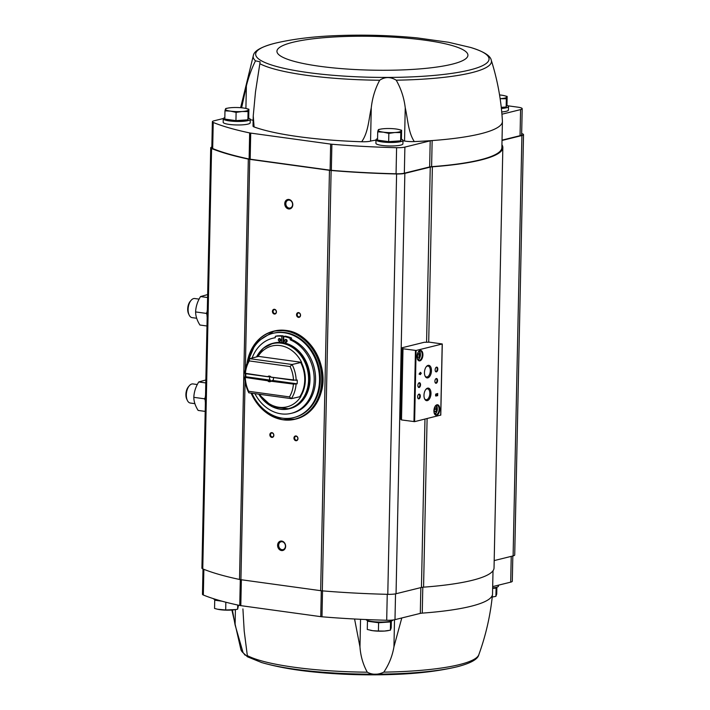 <?xml version="1.0" encoding="UTF-8"?>
<svg xmlns="http://www.w3.org/2000/svg" width="710" height="710" viewBox="0 0 710 710"><rect width="100%" height="100%" fill="white"/><g stroke="black" fill="none" stroke-linecap="round" stroke-linejoin="round"><path stroke-width="1.06" d="M396.215 80.186A119.173 21.105 1.2 0 0 491.267 60.243C497.541 80.079 501.26 100.385 502.414 121.162A131.394 23.27 -178.8 0 1 502.423 121.472A131.394 23.27 -178.8 0 1 432.15 140.562A131.394 23.27 -178.8 0 1 414.294 141.574C408.188 132.255 407.815 119.04 405.241 107.778C404.096 97.962 401.088 88.768 396.215 80.186C390.491 76.689 384.98 76.707 379.681 80.239C375.12 88.803 372.315 98.015 371.259 107.885C368.765 119.165 368.339 132.379 361.683 141.751A131.394 23.27 -178.8 0 1 254.082 126.939A9.647 1.704 -178.8 0 1 253.026 126.14L253.239 115.916L254.082 126.939M275.054 43.239A116.733 20.67 1.2 0 0 274.575 43.354C261.386 46.824 254.331 50.792 253.408 55.265A119.173 21.105 1.2 0 0 255.511 60.829L260.126 61.832L255.485 91.954L253.239 115.916M402.978 140.349L402.898 143.864A13.499 2.387 -178.8 0 1 400.662 145.124A13.499 2.387 -178.8 0 1 385.486 145.79A13.499 2.387 -178.8 0 1 375.909 143.296L375.98 139.781A13.499 2.387 1.2 0 0 389.426 142.462A13.499 2.387 1.2 0 0 402.978 140.349A13.499 2.387 1.2 0 0 401.23 139.133M250.239 119.333L250.168 122.848A13.499 2.387 -178.8 0 1 247.923 124.108A13.499 2.387 -178.8 0 1 232.756 124.774A13.499 2.387 -178.8 0 1 223.171 122.28L223.242 118.765A13.499 2.387 1.2 0 0 236.696 121.445A13.499 2.387 1.2 0 0 250.239 119.333A13.499 2.387 1.2 0 0 248.491 118.117M502.423 121.472L501.872 147.573A131.394 23.27 -178.8 0 1 431.609 166.664L432.15 140.562A5.307 0.941 -178.8 0 0 430.198 140.837L404.886 147.094A9.647 1.704 -178.8 0 1 396.597 147.698A207.338 36.716 -178.8 0 1 331.889 144.237A5.786 1.021 -178.8 0 1 330.647 144.095L250.71 133.098A5.786 1.021 -178.8 0 1 249.654 132.921A207.338 36.716 -178.8 0 1 213.231 122.466A9.647 1.704 -178.8 0 1 212.37 121.729A9.647 1.704 -178.8 0 1 213.967 120.824L223.33 118.517M414.294 141.574A9.647 1.704 -178.8 0 1 404.54 141.015A22.179 3.932 -178.8 0 0 402.969 140.749M371.259 107.885L370.567 141.121A22.179 3.932 -178.8 0 1 375.972 140.181M370.567 141.121A9.647 1.704 -178.8 0 1 361.683 141.751M250.231 119.733A22.179 3.932 -178.8 0 1 253.15 120.265M215.822 599.817A11.475 2.032 1.2 0 0 221.689 601.113M221.999 601.201L214.722 600.198L214.944 599.559M368.561 620.833A11.475 2.032 1.2 0 0 379.371 622.43A11.475 2.032 1.2 0 0 390.243 621.294M390.828 621.152L390.553 621.933L378.599 622.741L367.461 621.215L367.682 620.576M492.642 588.235A11.475 2.032 1.2 0 0 495.775 587.463M496.361 587.33L496.086 588.111L492.642 588.341M430.198 140.837L429.656 166.939L404.345 173.196A9.647 1.704 -178.8 0 1 396.056 173.79A207.338 36.716 -178.8 0 1 331.339 170.329A5.786 1.021 -178.8 0 1 330.097 170.196L250.168 159.191A5.786 1.021 -178.8 0 1 249.112 159.013A207.338 36.716 -178.8 0 1 212.68 148.559A9.647 1.704 -178.8 0 1 211.82 147.822L212.37 121.729M426.586 342.238L430.251 167.099L404.851 173.373A9.647 1.704 -178.8 0 1 396.588 173.977A208.296 36.885 -178.8 0 1 331.126 170.489A7.712 1.367 -178.8 0 1 329.467 170.311L249.734 159.342A7.712 1.367 -178.8 0 1 248.322 159.093A208.296 36.885 -178.8 0 1 211.58 148.514A9.647 1.704 -178.8 0 1 210.719 147.786A9.647 1.704 -178.8 0 1 211.837 147.023M430.251 167.099A5.786 1.021 -178.8 0 1 432.372 166.797A132.353 23.439 -178.8 0 0 502.84 147.591A132.353 23.439 -178.8 0 0 501.934 144.751M521.672 133.587A9.647 1.704 -178.8 0 1 523.519 134.634A9.647 1.704 -178.8 0 1 521.912 135.539L502.023 140.456M507.916 105.799L517.874 107.174A9.647 1.704 -178.8 0 1 522.196 108.692L521.646 134.785A9.647 1.704 -178.8 0 1 520.048 135.69L502.032 140.145M429.656 166.939A5.307 0.941 -178.8 0 1 431.609 166.664M401.789 617.966L393.943 646.801C392.408 655.942 389.027 664.382 383.817 672.139C377.96 674.926 372.448 674.944 367.283 672.192C363.058 664.516 360.618 656.093 359.97 646.916L354.574 619.005M242.918 608.905L244.196 630.986L247.479 656.803L243.113 652.774L235.09 624.942L232.41 609.996M493.015 570.76L492.527 594.03A131.394 23.27 -178.8 0 1 492.509 594.341A131.394 23.27 -178.8 0 1 422.255 613.12A5.307 0.941 -178.8 0 0 420.302 613.387L394.991 619.653A9.647 1.704 -178.8 0 1 386.702 620.247A207.338 36.716 -178.8 0 1 321.985 616.786A5.786 1.021 -178.8 0 1 320.751 616.653L240.814 605.648A5.786 1.021 -178.8 0 1 239.758 605.47A207.338 36.716 -178.8 0 1 203.335 595.015A9.647 1.704 -178.8 0 1 202.465 594.279L202.998 568.967M523.519 134.634L514.715 554.998A9.647 1.704 -178.8 0 1 513.108 555.903L494.187 560.58M502.84 147.591L494.036 567.956A132.353 23.439 -178.8 0 1 423.568 587.161L427.101 418.554M210.719 147.786L201.915 568.151A9.647 1.704 -178.8 0 0 202.767 568.879A208.296 36.885 -178.8 0 0 239.51 579.458A7.712 1.367 -178.8 0 0 240.921 579.697L320.663 590.676A7.712 1.367 -178.8 0 0 322.322 590.853A208.296 36.885 -178.8 0 0 387.784 594.332A9.647 1.704 -178.8 0 0 396.047 593.737L421.447 587.454A5.786 1.021 -178.8 0 1 423.568 587.161M402.987 348.77L401.904 347.802L424.26 342.273L429.603 342.184L442.277 343.977L416.113 350.474L402.987 348.77L401.496 419.938L400.413 418.962L401.904 347.802M440.715 415.093L414.622 421.642L401.496 419.938M420.409 374.614L421.207 373.016L420.435 373.211L420.453 372.333L419.06 374.081L420.409 374.614L420.426 373.744M436.18 396.109L436.295 394.361L437.671 395.736L437.724 393.464L437.387 395.257L436.685 394.068A1.154 0.621 97.8 0 0 436.366 393.819A1.154 0.621 97.8 0 0 435.585 394.884A1.154 0.621 97.8 0 0 436.046 396.118A1.154 0.621 97.8 0 0 436.18 396.109L435.94 396.073A1.154 0.621 97.8 0 0 435.94 396.073L436.055 395.559M420.089 350.429A5.307 2.867 97.8 0 0 418.714 351.37A5.307 2.867 97.8 0 0 417.604 359.429A5.307 2.867 97.8 0 0 422.565 357.29A5.307 2.867 97.8 0 0 420.089 350.429M436.952 404.789A5.307 2.867 97.8 0 0 435.576 405.73A5.307 2.867 97.8 0 0 434.467 413.788A5.307 2.867 97.8 0 0 439.428 411.649A5.307 2.867 97.8 0 0 436.952 404.789M419.015 394.121A2.414 1.305 97.8 0 0 418.385 394.547A2.414 1.305 97.8 0 0 417.888 398.212A2.414 1.305 97.8 0 0 420.142 397.236A2.414 1.305 97.8 0 0 419.015 394.121M419.255 382.734A2.414 1.305 97.8 0 0 418.625 383.16A2.414 1.305 97.8 0 0 418.119 386.826A2.414 1.305 97.8 0 0 420.373 385.849A2.414 1.305 97.8 0 0 419.255 382.734M427.615 388.148A6.346 3.426 97.8 0 0 425.964 389.266A6.346 3.426 97.8 0 0 424.642 398.905A6.346 3.426 97.8 0 0 430.571 396.349A6.346 3.426 97.8 0 0 427.615 388.148M428.086 365.375A6.346 3.426 97.8 0 0 426.444 366.493A6.346 3.426 97.8 0 0 425.112 376.131A6.346 3.426 97.8 0 0 431.05 373.575A6.346 3.426 97.8 0 0 428.086 365.375M436.286 378.528A2.414 1.305 97.8 0 0 435.665 378.954A2.414 1.305 97.8 0 0 435.159 382.61A2.414 1.305 97.8 0 0 437.413 381.643A2.414 1.305 97.8 0 0 436.286 378.528M436.526 367.132A2.414 1.305 97.8 0 0 435.896 367.567A2.414 1.305 97.8 0 0 435.399 371.223A2.414 1.305 97.8 0 0 437.653 370.256A2.414 1.305 97.8 0 0 436.526 367.132M435.319 371.037A1.997 1.074 97.8 0 0 435.86 371.436A1.997 1.074 97.8 0 0 437.191 369.608A1.997 1.074 97.8 0 0 436.401 367.487A1.997 1.074 97.8 0 0 436.171 367.496A1.997 1.074 97.8 0 0 435.771 367.727M435.079 382.424A1.997 1.074 97.8 0 0 435.62 382.823A1.997 1.074 97.8 0 0 436.961 380.995A1.997 1.074 97.8 0 0 436.162 378.874A1.997 1.074 97.8 0 0 435.931 378.883A1.997 1.074 97.8 0 0 435.532 379.113M424.962 375.767A5.52 2.982 97.8 0 0 426.515 376.983A5.52 2.982 97.8 0 0 430.224 371.925A5.52 2.982 97.8 0 0 428.023 366.049A5.52 2.982 97.8 0 0 427.385 366.094A5.52 2.982 97.8 0 0 426.195 366.813M424.482 398.541A5.52 2.982 97.8 0 0 426.044 399.757A5.52 2.982 97.8 0 0 429.745 394.698A5.52 2.982 97.8 0 0 427.544 388.823A5.52 2.982 97.8 0 0 426.905 388.867A5.52 2.982 97.8 0 0 425.716 389.586M418.048 386.63A1.997 1.074 97.8 0 0 418.58 387.03A1.997 1.074 97.8 0 0 419.921 385.202A1.997 1.074 97.8 0 0 419.131 383.08A1.997 1.074 97.8 0 0 418.9 383.098A1.997 1.074 97.8 0 0 418.501 383.329M417.808 398.017A1.997 1.074 97.8 0 0 418.341 398.416A1.997 1.074 97.8 0 0 419.681 396.597A1.997 1.074 97.8 0 0 418.891 394.467A1.997 1.074 97.8 0 0 418.66 394.485A1.997 1.074 97.8 0 0 418.261 394.716M434.662 411.844L435.896 411.543L436.543 409.492L435.976 407.753L434.742 408.055L434.085 410.105L434.662 411.844M434.378 413.575A4.819 2.609 97.8 0 0 435.789 414.729A4.819 2.609 97.8 0 0 439.029 410.309A4.819 2.609 97.8 0 0 437.103 405.179A4.819 2.609 97.8 0 0 436.543 405.206A4.819 2.609 97.8 0 0 435.434 405.907M417.799 357.494L419.024 357.183L419.681 355.142L419.104 353.394L417.879 353.695L417.223 355.745L417.799 357.494M417.507 359.216A4.819 2.609 97.8 0 0 418.918 360.369A4.819 2.609 97.8 0 0 422.157 355.95A4.819 2.609 97.8 0 0 420.231 350.82A4.819 2.609 97.8 0 0 419.672 350.855A4.819 2.609 97.8 0 0 418.563 351.548M437.387 395.257L436.446 394.032A1.154 0.621 97.8 0 0 436.242 393.828M436.162 394.378L435.958 395.541M437.218 395.763L437.671 395.736M437.431 395.71L437.475 393.517M420.187 373.708L421.19 373.549M420.95 373.522L420.959 373.078M420.214 372.395L420.435 373.211M419.468 373.886L420.125 373.815M417.631 356.997L419.024 357.183M417.302 356.003L417.675 354.858L419.681 355.142M434.502 411.356L435.896 411.543M434.174 410.362L434.538 409.217L436.543 409.492M288.872 199.457A4.819 3.967 76.1 0 1 292.209 207.054A4.819 3.967 76.1 0 1 285.242 206.095A4.819 3.967 76.1 0 1 288.872 199.457M281.719 541.064A4.819 3.967 76.1 0 1 285.047 548.661A4.819 3.967 76.1 0 1 278.089 547.703A4.819 3.967 76.1 0 1 281.719 541.064M271.894 432.656A2.414 1.979 76.1 0 1 273.563 436.446A2.414 1.979 76.1 0 1 270.084 435.967A2.414 1.979 76.1 0 1 271.894 432.656M274.477 309.294A2.414 1.979 76.1 0 1 276.146 313.092A2.414 1.979 76.1 0 1 272.667 312.613A2.414 1.979 76.1 0 1 274.477 309.294M298.599 312.613A2.414 1.979 76.1 0 1 300.259 316.411A2.414 1.979 76.1 0 1 296.78 315.932A2.414 1.979 76.1 0 1 298.599 312.613M296.017 435.967A2.414 1.979 76.1 0 1 297.676 439.765A2.414 1.979 76.1 0 1 294.197 439.286A2.414 1.979 76.1 0 1 296.017 435.967M296.239 436.322A1.997 1.642 76.1 0 1 296.673 440.218A1.997 1.642 76.1 0 1 295.715 436.348A1.997 1.642 76.1 0 1 296.239 436.322M298.821 312.968A1.997 1.642 76.1 0 1 299.256 316.864A1.997 1.642 76.1 0 1 298.298 312.995A1.997 1.642 76.1 0 1 298.821 312.968M274.699 309.649A1.997 1.642 76.1 0 1 275.143 313.545A1.997 1.642 76.1 0 1 274.184 309.675A1.997 1.642 76.1 0 1 274.699 309.649M272.116 433.002A1.997 1.642 76.1 0 1 272.56 436.898A1.997 1.642 76.1 0 1 271.602 433.029A1.997 1.642 76.1 0 1 272.116 433.002M512.824 555.966L512.3 581.241A9.647 1.704 -178.8 0 1 510.694 582.147L492.678 586.602M522.196 108.692A9.647 1.704 -178.8 0 1 520.59 109.597L501.934 114.212M501.384 108.479A13.499 2.387 1.2 0 0 508.502 106.527L508.431 110.032A13.499 2.387 -178.8 0 1 506.186 111.301A13.499 2.387 -178.8 0 1 501.739 111.958M213.275 598.61A13.499 2.387 1.2 0 0 219.532 600.5M365.969 619.546A13.499 2.387 1.2 0 0 379.681 622.04A13.499 2.387 1.2 0 0 392.923 620.007M492.651 587.933A13.499 2.387 1.2 0 0 498.464 586.096L498.482 585.164M496.876 587.179L496.734 594.022L495.908 596.365L496.086 588.111M492.234 597.012L495.908 596.365M492.225 597.021A11.573 2.05 1.2 0 0 493.308 596.861A11.573 2.05 1.2 0 0 493.61 596.808M391.343 621.01L391.201 627.844L390.385 630.187L390.553 621.933M378.599 622.741L378.421 631.004L384.394 631.066L390.385 630.187M367.461 621.215L367.283 629.468L372.848 630.711L378.421 631.004M370.416 630.276A11.573 2.05 1.2 0 0 370.629 630.329A11.573 2.05 1.2 0 0 372.848 630.711A11.573 2.05 1.2 0 0 384.394 631.066A11.573 2.05 1.2 0 0 387.775 630.684A11.573 2.05 1.2 0 0 388.077 630.631M214.722 600.198L214.553 608.452L217.615 609.242L225.691 609.988L235.658 609.562L237.646 609.171L238.498 605.195M225.851 602.222L225.691 609.988M237.735 605.035L237.646 609.171M217.677 609.26A11.573 2.05 1.2 0 0 217.899 609.304A11.573 2.05 1.2 0 0 220.109 609.695A11.573 2.05 1.2 0 0 231.655 610.05A11.573 2.05 1.2 0 0 235.045 609.668A11.573 2.05 1.2 0 0 235.338 609.615M255.511 60.829C251.775 68.178 248.731 76.538 246.379 85.919L241.622 107.778M224.83 117.682A13.499 2.387 1.2 0 0 223.242 118.765M226.339 119.315A10.748 1.899 1.2 0 0 236.261 120.94A10.748 1.899 1.2 0 0 246.867 119.892M248.89 109.225L248.713 117.478L247.896 119.821L235.942 120.638L224.804 119.102L224.972 110.849L230.555 111.142L236.111 112.384L242.101 111.505L248.074 111.568L248.89 109.225L245.545 108.364A11.573 2.05 1.2 0 0 243.326 107.982A11.573 2.05 1.2 0 0 231.78 107.627A11.573 2.05 1.2 0 0 228.398 108.009A11.573 2.05 1.2 0 0 225.389 109.198L224.972 110.849M377.569 138.698A13.499 2.387 1.2 0 0 375.98 139.781M379.078 140.332A10.748 1.899 1.2 0 0 389 141.964A10.748 1.899 1.2 0 0 399.597 140.908M401.62 130.241L401.452 138.494L400.635 140.837L388.672 141.654L377.534 140.118L377.711 131.865L383.285 132.158L388.849 133.4L394.84 132.521L400.804 132.584L401.62 130.241L398.274 129.38A11.573 2.05 1.2 0 0 396.065 128.998A11.573 2.05 1.2 0 0 384.518 128.643A11.573 2.05 1.2 0 0 381.128 129.025A11.573 2.05 1.2 0 0 378.128 130.223L377.711 131.865M508.502 106.527A13.499 2.387 1.2 0 0 506.762 105.302M501.322 107.911A10.748 1.899 1.2 0 0 505.129 107.086M506.159 107.015L506.336 98.761L507.153 96.409L506.984 104.672L506.159 107.015L501.26 107.352M507.153 96.409L503.807 95.557A11.573 2.05 1.2 0 0 501.597 95.175A11.573 2.05 1.2 0 0 499.556 94.945M500.142 98.708A11.573 2.05 1.2 0 0 500.364 98.69L506.336 98.761M381.128 129.025L378.528 129.522L378.128 130.223A11.573 2.05 1.2 0 0 383.285 132.158A11.573 2.05 1.2 0 0 394.84 132.521A11.573 2.05 1.2 0 0 401.221 130.942A11.573 2.05 1.2 0 0 398.274 129.38M400.635 140.837L400.804 132.584M388.672 141.654L388.849 133.4M228.398 108.009L225.789 108.497L225.389 109.198A11.573 2.05 1.2 0 0 230.555 111.142A11.573 2.05 1.2 0 0 242.101 111.505A11.573 2.05 1.2 0 0 248.491 109.926A11.573 2.05 1.2 0 0 245.545 108.364M235.942 120.638L236.111 112.384M247.896 119.821L248.074 111.568M500.364 98.69A11.573 2.05 1.2 0 0 506.754 97.11A11.573 2.05 1.2 0 0 503.807 95.557M282.136 541.73A4.038 3.319 76.1 0 1 285.393 545.528A4.038 3.319 76.1 0 1 283.024 549.62A4.038 3.319 76.1 0 1 278.826 546.496A4.038 3.319 76.1 0 1 281.08 541.783A4.038 3.319 76.1 0 1 282.136 541.73M289.289 200.122A4.038 3.319 76.1 0 1 292.547 203.93A4.038 3.319 76.1 0 1 290.177 208.021A4.038 3.319 76.1 0 1 285.979 204.897A4.038 3.319 76.1 0 1 288.242 200.176A4.038 3.319 76.1 0 1 289.289 200.122M270.98 381.226L293.674 384.119L270.98 381.226A2.893 2.378 76.1 0 1 267.705 380.773L245.234 377.454L267.883 380.569L270.324 380.125L245.802 376.753L244.737 377.019L245.234 377.454M293.478 380.134A28.933 23.794 76.1 0 0 290.106 366.537L292.076 364.496A30.858 25.383 76.1 0 1 296.168 380.285L270.865 377.099A2.37 1.953 76.1 0 0 268.566 376.788L269.702 376.504M293.754 380.32L271.105 377.205M268.566 376.788L244.817 373.22A30.858 25.383 76.1 0 1 249.538 358.648L249.308 360.928L290.106 366.537M267.954 376.77L245.314 373.655M271.034 381.004L272.622 380.445A2.37 1.953 -103.9 0 0 273.27 377.507M293.674 384.119L297.153 383.817L272.622 380.445M270.102 376.602A2.37 1.953 -103.9 0 0 270.324 380.125M245.837 373.726A30.858 25.383 -103.9 0 0 245.802 376.753M296.168 380.285L297.233 380.019A30.858 25.383 -103.9 0 1 297.153 383.817M293.399 384.314A28.933 23.794 76.1 0 1 289.467 396.908L248.669 391.29A28.933 23.794 76.1 0 1 245.296 377.693M267.794 376.602A2.893 2.378 76.1 0 1 271.069 377.054M245.376 373.513A28.933 23.794 76.1 0 1 249.308 360.928M248.669 391.29L248.828 392.808A30.858 25.383 76.1 0 1 244.737 377.019M296.088 384.083A30.858 25.383 76.1 0 1 291.366 398.656L289.467 396.908M301.608 362.331L258.103 356.34A31.338 25.782 -103.9 0 1 280.148 345.575A31.338 25.782 -103.9 0 1 301.608 362.331L292.076 364.496L249.538 358.648L258.103 356.526M248.828 392.808L291.366 398.656L300.898 396.491A31.338 25.782 -103.9 0 1 259.594 394.29M258.325 353.935A33.752 27.761 76.1 0 1 272.951 343.267L273.767 343.063A33.752 27.761 76.1 0 1 282.562 342.619A33.752 27.761 76.1 0 1 309.764 374.41A33.752 27.761 76.1 0 1 289.973 408.596L289.156 408.791A33.752 27.761 76.1 0 1 271.238 406.173M248.376 360.618A43.399 35.695 76.1 0 1 272.915 333.336A43.399 35.695 76.1 0 1 284.231 332.768A43.399 35.695 76.1 0 1 319.198 373.646A43.399 35.695 76.1 0 1 293.754 417.595A43.399 35.695 76.1 0 1 251.881 393.225M254.899 393.642A38.668 31.808 -103.9 0 0 291.233 413.344A38.668 31.808 -103.9 0 0 314.193 378.643A38.668 31.808 -103.9 0 0 290.159 339.806L291.544 339.469L291.579 338.022A39.396 32.403 -103.9 0 0 285.163 336.149L283.778 336.487L283.645 342.788M291.544 339.469A38.668 31.808 76.1 0 1 315.577 378.297A38.668 31.808 76.1 0 1 292.618 413.007L291.233 413.344M281.639 342.504L281.772 336.212A39.396 32.403 -103.9 0 0 275.32 336.318L275.294 337.756A38.668 31.808 -103.9 0 0 272.667 338.271L274.051 337.924A38.668 31.808 76.1 0 1 275.294 337.649M283.015 342.681L283.157 335.874A39.396 32.403 -103.9 0 0 276.705 335.972L275.32 336.318M272.915 333.336L273.714 333.141A43.399 35.695 76.1 0 1 285.029 332.564A43.399 35.695 76.1 0 1 319.997 373.451A43.399 35.695 76.1 0 1 294.552 417.391L293.754 417.595M272.667 338.271A38.668 31.808 -103.9 0 0 252.156 358M290.159 339.806L290.195 338.368L291.579 338.022M290.195 338.368A39.396 32.403 -103.9 0 0 283.778 336.487M281.772 336.212L283.157 335.874M287.115 340.986A1.447 1.189 -103.9 0 0 285.562 339.416A1.447 1.189 -103.9 0 0 286.254 342.229A1.447 1.189 -103.9 0 0 287.115 340.986M286.325 339.531A1.447 1.189 -103.9 0 0 286.875 341.776M280.681 340.099A1.447 1.189 -103.9 0 0 279.128 338.537A1.447 1.189 -103.9 0 0 279.82 341.341A1.447 1.189 -103.9 0 0 280.681 340.099M279.891 338.643A1.447 1.189 -103.9 0 0 280.45 340.889M270.785 380.897A2.37 1.953 76.1 0 1 268.486 380.587M205.376 402.827A17.359 9.381 -82.2 0 1 205.545 395.124M205.199 411.401L198.134 410.424C195.285 405.88 193.848 401.514 193.821 397.334C194.043 392.026 195.676 386.906 198.729 381.962L205.856 379.974M205.296 397.369L204.462 398.798L205.208 400.058M204.462 398.798L193.821 397.334M205.793 382.93L198.729 381.962M197.291 384.527L192.96 383.933A9.647 5.21 97.8 0 0 189.339 385.707L188.461 386.728A8.165 4.411 97.8 0 0 186.748 399.127L187.325 400.351A9.647 5.21 97.8 0 0 190.333 403.04L194.877 403.662M189.339 385.707A9.647 5.21 97.8 0 0 187.325 400.351M207.169 317.432A17.359 9.381 -82.2 0 1 207.329 309.72M206.992 325.996L199.927 325.02C197.078 320.476 195.64 316.11 195.614 311.93C195.827 306.622 197.469 301.502 200.522 296.558L207.648 294.57M207.08 311.965L206.255 313.394L207 314.654M206.255 313.394L195.614 311.93M207.586 297.525L200.522 296.558M199.084 299.123L194.744 298.528A9.647 5.21 97.8 0 0 191.123 300.303L190.245 301.324A8.165 4.411 97.8 0 0 188.54 313.722L189.108 314.947A9.647 5.21 97.8 0 0 192.117 317.636L196.67 318.266M191.123 300.303A9.647 5.21 97.8 0 0 189.108 314.947M259.949 63.767A119.173 21.105 1.2 0 0 379.681 80.239M367.283 672.192A119.173 21.105 -178.8 0 1 247.542 655.712M243.113 652.774A119.173 21.105 -178.8 0 1 240.947 649.756L231.895 610.032M458.332 666.468A116.733 20.67 -178.8 0 1 457.639 666.646C470.801 663.193 477.857 659.226 478.815 654.735A119.173 21.105 -178.8 0 1 459.255 664.649A119.173 21.105 -178.8 0 1 383.817 672.139M247.479 656.803L261.608 662.536C277.007 666.956 294.73 670.134 314.77 672.068C340.152 674.58 366.005 675.387 392.31 674.5C416.974 673.728 438.531 671.163 456.983 666.814L457.639 666.646A116.733 20.67 -178.8 0 1 457.16 666.761A116.733 20.67 -178.8 0 1 261.608 662.536L261.608 662.536A116.733 20.67 -178.8 0 1 261.218 662.421M440.706 415.19L442.197 344.022M414.622 421.642L416.113 350.474M413.957 421.651L415.448 350.483M434.209 413.087A3.612 1.953 97.8 0 0 437.218 410.3A3.612 1.953 97.8 0 0 435.39 406.244A3.612 1.953 97.8 0 0 435.132 406.333M417.338 358.727A3.612 1.953 97.8 0 0 420.355 355.941A3.612 1.953 97.8 0 0 418.527 351.885A3.612 1.953 97.8 0 0 418.27 351.974M396.047 593.737L404.851 173.373M421.447 587.454L424.97 419.077M202.767 568.879L211.58 148.514M239.51 579.458L248.322 159.093M240.921 579.697L245.083 381.013M245.172 376.912L245.243 373.593M245.332 369.342L249.734 159.342M320.663 590.676L329.467 170.311M322.322 590.853L331.126 170.489M387.784 594.332L396.588 173.977M428.698 342.202L432.372 166.797M513.108 555.903L521.912 135.539M203.335 595.015L203.868 569.322M239.758 605.47L240.299 579.609M240.814 605.648L241.356 579.759M320.751 616.653L321.293 590.747M321.985 616.786L322.526 590.871M386.702 620.247L387.243 594.323M394.991 619.653L395.532 593.853M420.302 613.387L420.844 587.605M422.255 613.12L422.796 587.232M510.694 582.147L511.235 556.365M359.97 646.916L360.547 619.297M393.943 646.801L394.511 619.759M235.09 624.942L235.409 609.606M213.231 122.466L212.68 148.559M249.654 132.921L249.112 159.013M250.71 133.098L250.168 159.191M330.647 144.095L330.097 170.196M331.889 144.237L331.339 170.329M396.597 147.698L396.056 173.79M404.886 147.094L404.345 173.196M520.59 109.597L520.048 135.69M470.615 47.463L448.542 42.272L417.445 37.932C392.062 35.42 366.218 34.612 339.912 35.5C315.24 36.272 293.692 38.837 275.24 43.186L274.575 43.354A116.733 20.67 1.2 0 0 295.537 70.627A116.733 20.67 1.2 0 0 448.534 73.831A116.733 20.67 1.2 0 0 470.615 47.463L470.615 47.463C483.652 51.484 490.53 55.744 491.267 60.243M292.831 42.298A95.486 16.907 1.2 0 0 366.582 70.015A95.486 16.907 1.2 0 0 457.879 47.437A95.486 16.907 1.2 0 0 292.831 42.298M405.241 107.778L404.54 141.015M246.379 85.919L245.908 108.444M300.641 362.384A30.858 25.383 76.1 0 1 299.922 396.544M301.297 362.322A31.142 25.613 76.1 0 1 300.587 396.491M256.55 356.908A33.468 27.53 76.1 0 1 281.364 343.187A33.468 27.53 76.1 0 1 305.628 393.615A33.468 27.53 76.1 0 1 258.751 394.165M256.479 356.926L263.445 348.104L272.951 343.267A33.752 27.761 76.1 0 1 281.746 342.815A33.752 27.761 76.1 0 1 308.948 374.614A33.752 27.761 76.1 0 1 289.156 408.791L272.4 406.848L258.715 394.165M247.098 363.334A45.129 37.124 76.1 0 1 285.065 330.86A45.129 37.124 76.1 0 1 316.278 401.895A45.129 37.124 76.1 0 1 251.145 393.127M247 363.582A45.325 37.284 76.1 0 1 273.359 331.242A45.325 37.284 76.1 0 1 285.171 330.647A45.325 37.284 76.1 0 1 321.692 373.345A45.325 37.284 76.1 0 1 295.12 419.237A45.325 37.284 76.1 0 1 251.083 393.118M286.023 330.434A45.325 37.284 76.1 0 1 322.544 373.132A45.325 37.284 76.1 0 1 295.972 419.033C308.477 415.492 316.882 406.599 321.168 392.355C329.298 366.227 310.27 332.706 286.05 330.434L274.211 331.029A45.325 37.284 76.1 0 1 286.023 330.434M245.039 655.144L240.947 649.756M440.786 415.146L442.277 343.977M434.36 413.806C436.854 415.572 438.833 404.842 435.478 405.685M417.489 359.446C419.992 361.212 421.962 350.491 418.607 351.326M478.815 654.735C485.915 635.184 490.477 615.055 492.509 594.341M493.308 596.861L493.929 596.755M387.775 630.684L388.397 630.578M235.045 609.668L235.658 609.562M253.408 55.265L240.619 107.689M274.211 331.029L255.902 342.575L246.956 363.706M251.047 393.109L259.008 405.845L269.871 415.057L282.385 419.708L295.972 419.033"/></g></svg>

